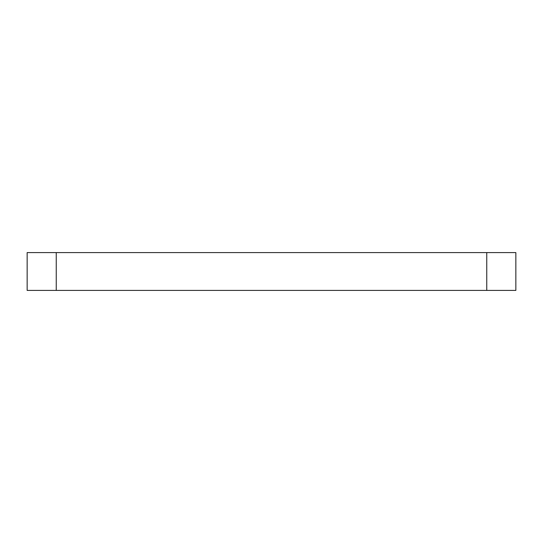 <?xml version="1.0" encoding="UTF-8"?>
<svg xmlns="http://www.w3.org/2000/svg" width="543" height="543" viewBox="0 0 543 543"><rect width="100%" height="100%" fill="white"/><g stroke="black" fill="none" stroke-linecap="round" stroke-linejoin="round"><path stroke-width="0.41" stroke-dasharray="2.71 2.04" d="M486.759 290.41L486.759 252.59L56.241 252.59L56.241 290.41L515.85 290.41L515.85 252.59L515.85 290.41L56.241 290.41L56.241 252.59L515.85 252.59L486.759 252.59L486.759 290.41M27.15 290.41L27.15 252.59L56.241 252.59L27.15 252.59L27.15 290.41L56.241 290.41L27.15 290.41"/><path stroke-width="0.81" d="M515.85 290.41L515.85 252.59L486.759 252.59L486.759 290.41L56.241 290.41L56.241 252.59L486.759 252.59L27.15 252.59L27.15 290.41L27.15 252.59L56.241 252.59L56.241 290.41L27.15 290.41L486.759 290.41L486.759 252.59L515.85 252.59L515.85 290.41L486.759 290.41L515.85 290.41"/></g></svg>
